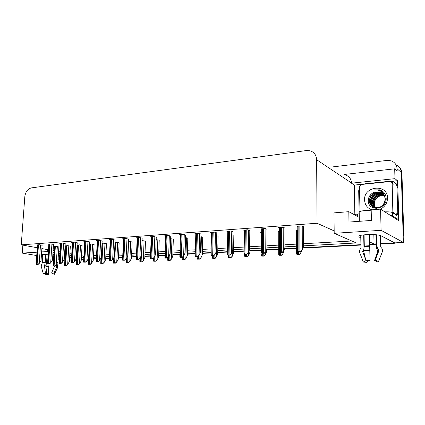 <?xml version="1.0" encoding="UTF-8"?>
<svg xmlns="http://www.w3.org/2000/svg" width="425" height="425" viewBox="0 0 425 425"><rect width="100%" height="100%" fill="white"/><g stroke="black" fill="none" stroke-linecap="round" stroke-linejoin="round"><path stroke-width="0.64" d="M48.163 254.235L41.459 254.644M41.438 255L42.84 255.457M303.386 245.852L356.32 242.967L334.199 233.304L381.087 230.323L403.373 242.425L394.713 242.887L380.731 235.641C378.128 234.685 373.357 234.361 366.424 234.664C362.706 234.908 360.209 235.317 358.944 235.891L358.944 236.932L360.783 237.788M354.827 214.317L354.333 185.082L363.359 184.158M391.802 181.257L397.412 180.683L397.561 185.89M398.374 214.099L398.565 220.591L380.577 209.127L371.184 209.881L371.408 220.442L348.973 222.057L348.813 211.682L333.97 212.883L334.172 230.892L317.05 223.258L316.636 159.72C316.359 155.04 314.112 152.049 309.899 150.748L306.287 150.567L31.328 187.898C27.689 188.87 25.516 191.813 24.809 196.732L21.25 244.843L37.273 247.748M354.333 185.082L351.486 183.18L394.974 178.659L397.412 180.683M351.486 183.18L351.48 182.994C351.193 178.851 349.132 176.168 345.302 174.935M394.974 178.659L394.692 168.821L344.553 174.425M333.407 166.807L386.947 160.432L391.016 160.788C394.745 162.137 396.759 164.783 397.067 168.736L397.131 170.951L394.692 168.821M381.087 230.323L380.577 209.127M397.067 168.736L401.274 172.465C401.025 168.916 399.293 166.403 396.068 164.927C399.293 166.403 401.025 168.916 401.274 172.465L403.373 242.425M36.731 255.542L22.286 253.119L22.87 245.135M41.347 256.312L42.766 256.551M52.61 258.203L53.571 258.363M58.097 259.123L59.473 259.356M63.819 260.084L64.855 260.259M22.286 253.119L36.964 252.184M41.65 251.887L48.338 251.621M69.493 259.994L69.854 260.058L69.488 260.079M52.679 257.141L53.64 257.306M58.167 258.076L59.542 258.304M64.244 259.107L64.919 259.218M53.81 254.644L52.849 254.538M81.26 259.452L83.714 259.324L81.265 259.388M76.654 258.581L76.277 258.517M71.533 257.688L69.652 257.359M65.083 256.562L64.409 256.44M59.713 255.622L58.337 255.383M369.67 241.931L374.048 243.977L369.718 244.205L376.146 243.865M360.91 244.673L303.03 247.732L360.91 244.673M296.507 248.078L284.5 248.71L296.507 248.078M278.704 249.018L266.703 249.65L278.704 249.018M261.433 249.932L249.895 250.538L261.433 249.932M244.189 250.84L233.575 251.403L244.189 250.84M227.391 251.727L217.727 252.243L227.391 251.727M211.092 252.593L202.332 253.056L211.092 252.593M195.277 253.428L187.372 253.847L195.277 253.428M179.918 254.24L172.821 254.612L179.918 254.24M164.996 255.027L158.668 255.361L164.996 255.027M150.498 255.792L144.898 256.089L150.498 255.792M136.398 256.541L131.495 256.801L136.398 256.541M122.687 257.263L118.442 257.486L122.687 257.263M109.342 257.97L105.729 258.161L109.342 257.97M96.358 258.655L93.341 258.814L96.358 258.655M88.628 259.064L88.044 259.096L88.628 259.064M81.372 257.513L83.799 257.81M93.42 257.284L96.438 257.12M105.804 256.61L109.422 256.413M118.517 255.919L122.756 255.685M131.564 255.207L136.468 254.942M144.962 254.479L150.562 254.171M158.727 253.73L165.054 253.385M172.874 252.96L179.972 252.572M187.42 252.163L195.325 251.733M202.374 251.35L211.135 250.872M217.765 250.511L227.423 249.985M233.601 249.65L244.21 249.071M249.916 248.763L261.449 248.136M266.969 247.833L278.71 247.196M284.888 246.856L296.507 246.224M52.987 252.45L53.943 252.625M58.464 253.428L59.835 253.672M64.531 254.511L65.206 254.628M69.764 255.441L71.65 255.781M76.388 256.626L76.766 256.689M70.013 257.423L69.854 260.058M373.841 234.595L374.048 243.977M41.873 248.588L48.461 249.783M359.279 217.414L348.813 211.682M317.05 223.258L21.25 244.843M334.199 233.304L334.172 230.892M81.473 255.781L83.895 256.078M93.516 255.537L96.533 255.367M105.894 254.841L109.512 254.639M118.602 254.129L122.841 253.89M131.644 253.39L136.542 253.114M145.037 252.641L150.631 252.322M158.796 251.866L165.118 251.51M172.938 251.069L180.03 250.67M187.473 250.251L195.373 249.804M202.422 249.411L211.177 248.917M217.802 248.545L227.455 247.998M233.633 247.653L244.237 247.058M249.937 246.734L261.465 246.086M266.98 245.778L278.72 245.113M284.893 244.768L296.507 244.115M303.381 243.727L351.82 241.002M83.311 256.11L83.21 257.842M53.104 250.628L54.06 250.798M58.576 251.621L59.952 251.871M64.642 252.721L65.317 252.843M69.875 253.672L71.756 254.012M76.495 254.873L76.867 254.942M47.674 251.504L47.797 249.661M156.257 237.177L153.951 236.518L150.338 236.778L151.226 237.001M142.168 238.175L139.82 237.532L136.308 237.782L137.185 237.995M128.467 239.142L126.076 238.515L122.66 238.76L123.532 238.962M115.138 240.088L112.705 239.472L109.379 239.711L110.245 239.907M89.516 241.905L87.013 241.315L83.863 241.538L84.713 241.719M102.154 241.007L99.689 240.407L96.454 240.635L97.309 240.821M53.508 244.455L50.92 243.897L48.004 244.109L48.827 244.263M65.206 243.626L62.64 243.058L59.649 243.275L60.483 243.44M77.201 242.776L74.667 242.197L71.602 242.415L72.441 242.59M170.738 236.151L168.481 235.477L164.773 235.742L165.66 235.976M185.645 235.094L183.441 234.409L179.621 234.68L180.513 234.924M200.982 234.01L198.836 233.304L194.9 233.585L195.798 233.846M216.777 232.889L214.689 232.167L210.635 232.459L211.538 232.73M233.043 231.737L231.025 230.998L226.849 231.296L227.752 231.583M249.81 230.552L247.86 229.792L243.557 230.1L244.46 230.403M267.097 229.325L265.227 228.549L260.785 228.868L261.688 229.187M284.931 228.066L283.14 227.269L278.561 227.593L279.459 227.933M303.333 226.759L301.633 225.941L296.905 226.281L297.797 226.642M42.102 245.262L39.488 244.715L36.646 244.922L37.458 245.071M94.111 244.587L91.699 244.03L89.388 244.184M77.063 245.145L77.44 245.225M82.067 245.4L79.629 244.853L77.074 245.028M65.062 245.884L65.737 246.017M70.327 246.197L67.857 245.661L65.067 245.852M106.457 243.753L104.082 243.18L102.037 243.323M119.133 242.893L116.79 242.308L115.021 242.431M132.143 242.011L129.838 241.416L128.361 241.517M145.499 241.108L142.072 240.582M159.221 240.178L156.166 239.615M173.326 239.227L170.659 238.627M187.818 238.244L185.571 237.607M202.725 237.235L200.913 236.645M218.057 236.199L216.718 235.721M233.84 235.131L232.996 234.781M244.417 233.58L244.035 233.601L244.417 233.729M250.086 234.032L249.773 233.835M261.657 232.395L260.716 232.464L261.582 232.762M279.443 231.179L277.908 231.285L278.773 231.604M297.803 229.925L295.635 230.074L296.491 230.408M58.873 246.973L56.376 246.447L53.523 246.638L54.32 246.792M71.395 259.978L69.859 259.999M394.602 242.829L380.63 243.631M377.044 243.817L376.704 243.838M76.59 259.702L75.682 259.749M398.862 166.791C400.78 168.401 401.806 170.489 401.928 173.044L401.274 172.465L403.086 232.773L403.745 233.16L403.197 236.619M401.928 173.044L403.745 233.16M396.929 242.771L394.156 243.307L380.635 244.019M377.055 244.205L376.709 244.221M376.157 244.253L369.723 244.593M360.915 245.055L302.919 248.099M296.512 248.439L284.383 249.077M278.699 249.374L266.703 250.006M261.433 250.282L249.889 250.888M244.184 251.186L233.569 251.743M227.386 252.067L217.722 252.577M211.087 252.928L202.327 253.385M195.266 253.757L187.361 254.171M179.908 254.564L172.81 254.936M164.985 255.351L158.658 255.68M150.482 256.11L144.888 256.402M136.383 256.854L131.479 257.109M122.671 257.571L118.426 257.794M109.326 258.273L105.713 258.464M100.964 258.713L100.566 258.735M96.342 258.958L93.319 259.117M88.613 259.362L87.874 259.399M83.698 259.622L81.244 259.749M76.574 259.994L75.507 260.052M71.379 260.238L70.672 260.132M58.878 246.92L57.906 262.151L56.376 264.685L54.623 265.928L53.141 265.997L53.136 265.072M56.376 264.685L55.016 265.986L53.141 265.997M55.016 265.986L54.623 265.928M42.107 245.209L41.05 260.647L39.445 263.213L37.634 264.467L36.162 264.541L36.167 263.643M39.445 263.213L38.048 264.531L36.162 264.541M38.048 264.531L37.634 264.467M70.332 246.144L69.397 261.561L67.883 264.127L66.125 265.381L64.611 265.455L64.595 264.499M67.883 264.127L66.518 265.444L64.611 265.455M66.518 265.444L66.125 265.381M82.073 245.347L81.175 260.955L79.682 263.553L77.924 264.823L76.367 264.897L76.346 263.904M79.682 263.553L78.312 264.887L76.367 264.897M78.312 264.887L77.924 264.823M94.111 244.529L93.256 260.339L91.784 262.963L90.026 264.249L88.432 264.323L88.395 263.293M91.784 262.963L90.408 264.313L88.432 264.323M90.408 264.313L90.026 264.249M53.513 244.402L52.493 260.031L50.904 262.623L49.093 263.898L47.579 263.973L47.579 263.038M50.904 262.623L49.502 263.962L47.579 263.973M49.502 263.962L49.093 263.898M65.206 243.567L64.228 259.399L62.656 262.023L60.844 263.309L59.293 263.388L59.282 262.416M62.656 262.023L61.248 263.378L59.293 263.388M61.248 263.378L60.844 263.309M77.207 242.718L76.266 258.751L74.715 261.407L72.898 262.708L71.31 262.788L71.288 261.779M74.715 261.407L73.302 262.777L71.31 262.788M73.302 262.777L72.898 262.708M89.521 241.846L88.618 258.081L87.093 260.775L85.276 262.092L83.64 262.172L83.608 261.125M87.093 260.775L85.675 262.161L83.64 262.172M85.675 262.161L85.276 262.092M369.415 234.547L370.026 260.552L369.516 234.542M364.076 234.85L364.294 246.011L363.577 250.654L365.914 260.716L367.885 260.599L366.77 260.658M359.178 213.037L359.178 211.852C360.358 211.193 362.679 210.71 366.148 210.407L371.19 210.237M369.123 220.453L371.408 220.442M376.837 234.812L377.118 247.111L378.967 250.585L375.158 260.196L378.526 261.455L382.341 251.823C382.877 250.203 382.5 248.806 381.209 247.621L380.71 247.063L380.433 235.508M360.735 235.344L360.974 248.051L360.586 248.646C359.566 249.921 359.306 251.324 359.81 252.864L363.322 262.039L365.898 260.658M363.805 220.989L361.999 221.122M375.158 260.196L374.558 260.493L377.852 251.18L376.231 247.61L375.939 234.727M363.928 246.712L363.699 234.892M365.558 259.186L362.546 251.361L363.444 249.873M378.526 261.455L377.496 261.938L374.558 260.493M367.885 260.599L370.026 260.552M367.928 260.753L366.408 262.363L363.322 262.039M395.962 218.933L397.072 218.838L392.583 215.953L390.4 215.385M359.274 217.127L358.838 217.17M358.78 213.876L353.977 214.508M397.072 218.838L396.977 215.555L392.487 212.601C391.228 211.979 388.684 211.73 384.859 211.857M359.088 211.916L358.7 190.687L359.518 187.43M362.939 184.322L364.905 183.812L390.182 181.225L392.636 181.427C395.324 182.314 396.785 184.163 397.014 186.963L397.779 213.515L398.645 214.099L397.88 187.653C397.773 185.645 396.902 184.073 395.271 182.936M395.712 214.721L398.645 214.099M394.836 214.147L397.779 213.515M359.104 212.994L359.12 213.839M45.82 254.203L45.268 262.48L44.482 265.928L45.448 273.402L46.702 272.696L45.741 265.248L46.548 262.788L47.122 254.208M42.914 254.336L42.351 262.634L41.156 266.087L43.212 273.493L45.448 273.402M45.815 265.811L46.431 263.596M48.992 263.989L48.386 273.376L46.617 273.248L46.548 272.781M54.57 266.007L51.579 273.052L54.368 274.295L53.763 274.019L54.368 274.295L57.72 267.368L57.178 264.223L56.828 263.936M48.386 273.376L48.285 274.529L45.321 274.316L46.617 273.248M53.64 273.992L56.663 266.873L56.605 264.308M45.188 273.402L45.321 274.316M371.88 209.828C367.328 208.133 364.889 204.866 364.565 200.037C363.63 185.858 387.573 183.382 387.526 197.992C387.398 202.969 385.061 206.678 380.508 209.132M368.241 200.334C367.652 211.82 386.771 210.062 386.182 198.518C386.075 195.192 384.657 192.621 381.916 190.804L379.552 189.847L374.446 189.901C379.589 189.598 382.983 191.771 384.625 196.424C383.658 194.082 381.942 192.567 379.461 191.882L374.271 192.275C370.558 193.837 368.544 196.52 368.241 200.334M382.548 193.471L380.492 192.615C374.122 192.031 370.473 194.783 369.548 200.876C369.607 203.4 370.669 205.387 372.736 206.847M375.201 207.867C381.289 208.202 384.683 205.286 385.39 199.123L384.381 195.606M382.442 193.38L380.258 192.451C373.883 191.866 370.233 194.623 369.304 200.722C369.559 204.409 371.445 206.741 374.962 207.719C381.055 208.053 384.455 205.132 385.162 198.964L384.625 196.424M382.957 193.848L381.411 193.274C375.068 192.684 371.434 195.426 370.51 201.492C370.547 203.772 371.455 205.647 373.23 207.118M382.856 193.752L381.183 193.109C374.829 192.525 371.195 195.266 370.271 201.338C370.52 205.015 372.401 207.336 375.907 208.314L376.598 208.431M386.081 199.904L386.07 199.601M383.339 194.257L382.325 193.922C376.003 193.338 372.38 196.063 371.466 202.109C371.487 204.154 372.247 205.902 373.75 207.347M383.244 194.151L382.096 193.763C375.769 193.173 372.146 195.909 371.227 201.955C371.253 204.058 372.05 205.838 373.618 207.294M383.69 194.703L383.233 194.57C376.933 193.981 373.325 196.695 372.412 202.714L374.287 207.543M383.605 194.586L383.005 194.406C376.699 193.821 373.086 196.541 372.172 202.566L374.154 207.496M384.009 195.176C377.783 194.671 374.228 197.386 373.347 203.32L374.85 207.697M383.929 195.054L383.908 195.048C377.623 194.464 374.027 197.168 373.113 203.171L374.707 207.66M375.291 207.782L374.048 203.772C374.489 199.075 377.156 196.297 382.048 195.442C377.235 196.35 374.643 199.176 374.282 203.92L375.44 207.809M382.107 193.12L379.562 191.951L374.271 192.275M359.959 211.496L359.497 186.251L361.059 184.514L390.437 181.518L391.053 181.565L392.158 182.962L392.865 212.845M392.96 212.245L394.74 213.419L394.644 214.019M382.048 195.442L384.168 195.452M384.832 193.731L383.254 193.476M382.516 193.444L380.975 193.55M380.359 193.657L376.024 195.627M372.438 200.547L372.024 204.898M372.119 205.434L372.342 206.3M372.475 206.683L372.959 207.745M381.374 191.16L380.221 190.926M369.984 195.436L368.517 198.417M384.875 193.795L383.313 193.55M382.612 193.524L381.326 193.598M380.8 193.673L377.437 194.863M372.194 202.018L372.188 205.259M372.279 205.711L372.486 206.449M372.528 206.577L373.06 207.788M381.491 191.239L380.396 191.016M371.971 193.481C369.665 195.521 368.422 197.976 368.241 200.839M382.192 190.979L379.637 189.901L374.446 189.901M106.463 243.695L105.65 259.702L104.205 262.358L102.441 263.659L100.805 263.739L100.757 262.671M104.205 262.358L102.818 263.728L100.805 263.739M102.818 263.728L102.441 263.659M119.138 242.834L118.368 259.048L116.949 261.742L115.186 263.059L113.502 263.139L113.443 262.034M116.949 261.742L115.558 263.128L113.502 263.139M115.558 263.128L115.186 263.059M132.143 241.952L131.426 258.379L130.029 261.104L128.27 262.438L126.544 262.523L126.464 261.38M130.029 261.104L128.637 262.507L126.544 262.523M128.637 262.507L128.27 262.438M102.159 240.948L101.304 257.401L99.801 260.127L97.984 261.46L96.305 261.545L96.262 260.451M99.801 260.127L98.377 261.529L96.305 261.545M98.377 261.529L97.984 261.46M115.138 240.024L114.33 256.695L112.853 259.457L111.031 260.807L109.31 260.897L109.257 259.765M112.853 259.457L111.419 260.881L109.31 260.897M111.419 260.881L111.031 260.807M128.472 239.078L127.713 255.977L126.262 258.772L124.445 260.142L122.676 260.227L122.602 259.059M126.262 258.772L124.828 260.212L122.676 260.227M124.828 260.212L124.445 260.142M145.504 241.044L144.835 257.693L143.469 260.451L141.706 261.805L139.937 261.885L139.841 260.706M143.469 260.451L142.072 261.874L139.937 261.885M142.072 261.874L141.706 261.805M159.226 240.114L158.61 256.987L157.277 259.781L155.518 261.147L153.696 261.237L153.584 260.02M157.277 259.781L155.874 261.221L153.696 261.237M155.874 261.221L155.518 261.147M173.326 239.158L172.768 256.259L171.466 259.091L169.708 260.477L167.833 260.567L167.705 259.314M171.466 259.091L170.058 260.552L167.833 260.567M170.058 260.552L169.708 260.477M187.818 238.17L187.324 255.515L186.054 258.384L184.301 259.787L182.373 259.877L182.224 258.586M186.054 258.384L184.647 259.861L182.373 259.877M184.647 259.861L184.301 259.787M202.725 237.161L202.289 254.745L201.062 257.651L199.314 259.075L197.333 259.17L197.157 257.842M201.062 257.651L199.649 259.149L197.333 259.17M199.649 259.149L199.314 259.075M142.173 238.106L141.467 255.234L140.048 258.065L138.231 259.452L136.409 259.542L136.324 258.336M140.048 258.065L138.608 259.526L136.409 259.542M138.608 259.526L138.231 259.452M156.257 237.107L155.608 254.474L154.222 257.343L152.405 258.745L150.535 258.841L150.429 257.592M154.222 257.343L152.777 258.82L150.535 258.841M152.777 258.82L152.405 258.745M170.744 236.077L170.154 253.688L168.805 256.594L166.988 258.017L165.065 258.113L164.937 256.827M168.805 256.594L167.354 258.097L165.065 258.113M167.354 258.097L166.988 258.017M185.645 235.02L185.119 252.88L183.807 255.829L181.996 257.268L180.014 257.369L179.86 256.041M183.807 255.829L182.352 257.348L180.014 257.369M182.352 257.348L181.996 257.268M200.982 233.931L200.526 252.052L199.251 255.037L197.444 256.498L195.404 256.604L195.229 255.239M199.251 255.037L197.795 256.583L195.404 256.604M197.795 256.583L197.444 256.498M218.057 236.119L217.696 253.959L216.506 256.902L214.763 258.342L212.723 258.442L212.516 257.082M216.506 256.902L215.093 258.421L212.723 258.442M215.093 258.421L214.763 258.342M233.84 235.046L233.548 253.146L232.401 256.132L230.663 257.592L228.565 257.688L228.331 256.296M232.401 256.132L230.988 257.672L228.565 257.688M230.988 257.672L230.663 257.592M250.086 233.941L249.873 252.307L248.774 255.335L247.047 256.817L244.88 256.918L244.619 255.494M248.774 255.335L247.355 256.897L244.88 256.918M247.355 256.897L247.047 256.817M266.709 249.215L266.693 251.446L265.641 254.517L263.925 256.015L261.694 256.121L261.391 254.671M265.641 254.517L264.223 256.1L261.694 256.121M264.223 256.1L263.925 256.015M284.027 250.197L283.029 253.667L281.323 255.191L279.023 255.303L278.683 253.821M283.029 253.667L281.61 255.276L279.023 255.303M281.61 255.276L281.323 255.191M301.575 250.745L300.964 252.795L299.264 254.341L296.894 254.458L296.512 252.955M300.964 252.795L299.54 254.432L296.894 254.458M299.54 254.432L299.264 254.341M216.777 232.804L216.394 251.196L215.162 254.224L213.361 255.707L211.257 255.813L211.055 254.416M215.162 254.224L213.701 255.792L211.257 255.813M213.701 255.792L213.361 255.707M233.043 231.652L232.741 250.314L231.556 253.385L229.76 254.888L227.593 255L227.359 253.566M231.556 253.385L230.09 254.973L227.593 255M230.09 254.973L229.76 254.888M249.81 230.456L249.587 249.406L248.45 252.524L246.665 254.049L244.433 254.161L244.163 252.694M248.45 252.524L246.989 254.134L244.433 254.161M246.989 254.134L246.665 254.049M267.097 229.224L266.964 248.471L265.88 251.632L264.106 253.178L261.8 253.295L261.492 251.797M265.88 251.632L264.414 253.268L261.8 253.295M264.414 253.268L264.106 253.178M284.931 227.959L284.888 247.504L283.863 250.713L282.099 252.28L279.719 252.397L279.374 250.877M283.863 250.713L282.397 252.37L279.719 252.397M282.397 252.37L282.099 252.28M303.333 226.647L303.392 246.511L302.43 249.762L300.677 251.356L298.217 251.478L297.824 249.932M302.43 249.762L300.958 251.446L298.217 251.478M300.958 251.446L300.677 251.356M358.923 235.902L358.944 236.932M316.636 159.72L351.48 182.994M394.156 243.307L393.465 242.951M71.384 260.164L70.545 260.02M54.74 246.558L53.481 265.96M55.351 246.516L54.097 265.933M57.338 246.627L56.185 264.653M37.862 244.832L36.497 264.504M38.473 244.789L37.108 264.477M40.497 244.906L39.243 263.181M66.178 245.772L64.961 265.418M66.805 245.73L65.593 265.386M68.808 245.847L67.692 264.095M77.897 244.97L76.734 264.86M78.54 244.928L77.382 264.828M80.564 245.044L79.496 263.521M89.919 244.152L88.809 264.286M90.578 244.104L89.468 264.254M92.618 244.221L91.598 262.932M49.247 244.019L47.929 263.936M49.874 243.971L48.556 263.904M51.919 244.093L50.703 262.592M60.924 243.18L59.649 263.351M61.567 243.137L60.292 263.319M63.628 243.254L62.459 261.991M72.903 242.324L71.682 262.751M73.562 242.277L72.34 262.719M75.645 242.399L74.518 261.375M85.197 241.442L84.028 262.135M85.871 241.395L84.703 262.103M87.97 241.517L86.897 260.743M364.236 246.256L369.654 245.979M364.044 246.527L369.649 246.24M364.294 246.011L369.649 245.735M377.118 247.143L376.231 247.61M378.494 249.895L377.437 250.463M363.603 250.761L362.908 250.644M378.866 250.203L377.761 250.792M363.694 251.148L362.615 250.978M378.903 250.745L377.852 251.18M363.789 251.558L362.546 251.361M363.577 250.654L369.707 250.362M357.462 213.977L357.505 216.442M397.014 186.963L397.88 187.653M392.583 215.953L392.487 212.601M42.266 262.815L45.209 262.661M42.022 263.022L45.066 262.863M42.351 262.634L45.268 262.48M47.557 263.824L46.421 263.712M48.843 266.071L45.82 265.837M48.822 266.321L45.852 266.098M48.801 266.608L45.889 266.395M56.663 266.873L57.72 267.368M41.156 266.087L44.482 265.928M392.158 182.962L393.927 184.376M102.255 243.307L101.192 263.702M102.93 243.259L101.873 263.67M104.986 243.376L104.019 262.326M114.208 256.928L113.911 263.102M115.605 242.393L114.607 263.064M117.683 242.51L116.763 261.71M127.213 256.944L126.963 262.48M128.616 241.501L127.681 262.448M130.709 241.618L129.848 261.072M97.819 240.539L96.703 261.502M98.51 240.492L97.399 261.465M100.629 240.614L99.609 260.089M110.782 239.61L109.724 260.854M111.493 239.562L110.442 260.817M113.629 239.684L112.662 259.42M124.095 238.659L123.101 260.185M124.828 238.606L123.84 260.148M126.985 238.728L126.076 258.735M140.569 257.029L140.367 261.848M141.366 255.436L141.105 261.811M144.091 240.704L143.289 260.419M154.291 257.194L154.142 261.194M155.109 255.505L154.902 261.157M157.834 239.769L157.101 259.744M168.422 256.992L168.3 260.525M169.24 255.653L169.081 260.488M171.96 238.802L171.291 259.053M182.952 256.721L182.856 259.834M183.775 255.861L183.658 259.797M186.485 237.809L185.884 258.347M197.901 256.472L197.832 259.123M198.746 255.574L198.656 259.085M201.418 236.789L200.898 257.614M137.78 237.676L136.855 259.5M138.529 237.623L137.61 259.462M140.707 237.75L139.862 258.028M151.847 236.672L150.997 258.793M152.617 236.613L151.773 258.756M154.817 236.741L154.041 257.306M166.318 235.636L165.543 258.071M167.11 235.577L166.34 258.028M169.331 235.705L168.624 256.557M181.204 234.568L180.508 257.322M182.022 234.51L181.332 257.284M184.259 234.637L183.632 255.792M196.531 233.468L195.92 256.557M197.37 233.41L196.77 256.514M199.628 233.538L199.081 255M213.297 255.808L213.244 258.395M214.152 255.303L214.088 258.352M216.782 235.742L216.346 256.865M229.149 255.021L229.107 257.646M230.021 254.979L229.978 257.603M232.321 251.393L232.247 256.089M245.475 254.208L245.443 256.87M246.373 254.166L246.341 256.827M248.662 251.945L248.625 255.292M262.299 253.374L262.273 256.073M263.224 253.327L263.202 256.031M265.513 252.036L265.498 254.474M279.639 252.216L279.629 255.25M280.59 252.461L280.58 255.207M282.896 251.807L282.891 253.624M297.495 229.946L297.521 254.405M298.504 251.568L298.509 254.357M300.826 251.457L300.831 252.753M212.309 232.337L211.793 255.765M213.18 232.278L212.665 255.717M215.459 232.406L214.997 254.182M228.565 231.173L228.151 254.947M229.463 231.11L229.048 254.904M231.763 231.237L231.391 253.343M245.326 229.973L245.007 254.107M246.245 229.909L245.937 254.06M248.567 230.031L248.296 252.477M262.602 228.735L262.4 253.236M263.553 228.671L263.357 253.188M265.896 228.793L265.731 251.584M280.431 227.46L280.341 252.344M281.408 227.391L281.329 252.296M283.778 227.513L283.719 250.665M298.828 226.143L298.871 251.419M299.843 226.068L299.891 251.366M302.228 226.19L302.287 249.714M71.267 260.233L69.955 260.01M54.336 246.585L53.098 265.662M37.474 244.864L36.125 264.244M65.753 245.804L64.558 265.094M77.451 245.002L76.309 264.509M89.452 244.184L88.358 263.914M48.843 244.046L47.536 263.649M60.499 243.212L59.24 263.043M72.457 242.356L71.251 262.416M84.724 241.48L83.576 261.773M359.178 211.852L359.353 221.313M374.866 260.408L378.717 250.437L376.784 247.43L376.497 234.775M375.147 260.249L378.505 261.54M391.993 182.32L392.833 182.989M101.001 257.948L100.725 263.298M113.64 257.991L113.411 262.666M126.613 258.097L126.438 262.018M97.32 240.577L96.225 261.109M110.256 239.647L109.22 260.429M123.542 238.696L122.57 259.733M139.947 258.172L139.814 261.354M153.664 257.917L153.558 260.668M167.758 257.672L167.684 259.962M182.261 257.353L182.203 259.239M197.189 256.61L197.136 258.49M137.195 237.718L136.292 259.016M151.236 236.714L150.402 258.278M165.67 235.678L164.911 257.513M180.519 234.616L179.844 256.732M195.808 233.522L195.213 255.924M212.548 255.85L212.505 257.72M228.352 255.058L228.321 256.928M244.635 254.214L244.609 256.116M278.773 231.227L278.683 254.41M296.491 230.015L296.512 253.518M211.544 232.395L211.039 255.09M227.758 231.232L227.348 254.235M244.465 230.037L244.152 253.348M261.688 228.804L261.487 252.434M279.459 227.529L279.368 251.494M297.797 226.217L297.829 250.522"/></g></svg>
